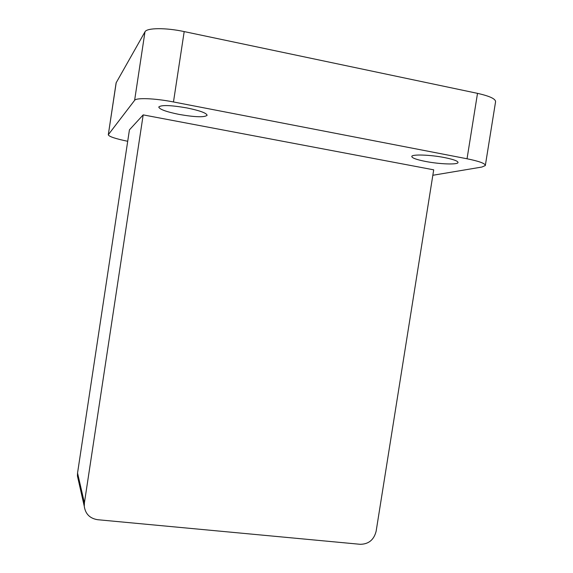 <?xml version="1.0" encoding="UTF-8"?>
<svg xmlns="http://www.w3.org/2000/svg" width="573" height="573" viewBox="0 0 573 573"><rect width="100%" height="100%" fill="white"/><g stroke="black" fill="none" stroke-linecap="round" stroke-linejoin="round"><path stroke-width="0.86" d="M186.948 107.939C199.891 110.625 206.617 113.074 207.118 115.295C204.532 117.479 195.221 117.193 179.199 114.435C166.335 111.814 159.516 109.35 158.757 107.036C161.135 104.823 170.532 105.117 186.948 107.939M444.483 157.568C453.544 159.409 458.063 161.07 458.035 162.553C457.705 164.874 439.441 164.186 425.567 161.45C416.478 159.645 411.887 157.969 411.786 156.436C411.829 154.151 430.144 154.724 444.483 157.568M78.272 479.751L77.434 476.034L77.548 473.012L129.434 129.856L143.186 114.879L433.704 169.83L376.132 531.257C373.94 539.859 368.625 544.207 360.202 544.3L97.661 519.711C89.868 518.458 85.406 513.981 84.274 506.303L84.403 502.893L143.186 114.879M116.219 82.584L108.29 134.813L116.118 82.856L144.976 31.83C146.681 27.805 165.626 27.568 184.191 31.587L173.476 101.958L467.038 158.771C479.336 161.271 485.431 163.534 485.324 165.547L481.85 167.051L432.837 175.274M173.476 101.958C154.889 98.291 136.13 97.582 134.619 100.332L144.976 31.83M108.376 134.626L134.619 100.332M108.29 134.813C108.97 136.567 115.445 138.73 127.707 141.295M184.191 31.587L477.51 93.356C489.786 96.121 495.803 98.943 495.559 101.836L485.36 165.311M467.038 158.771L477.51 93.356M77.548 473.012L84.403 502.893M77.434 476.034L84.274 506.303"/></g></svg>
